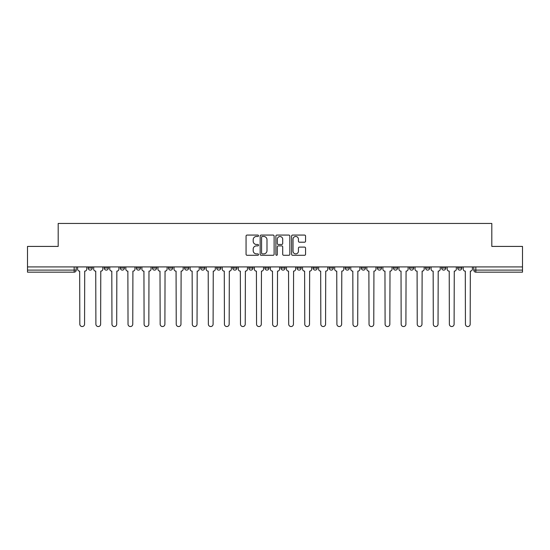 <?xml version="1.0" encoding="UTF-8"?>
<svg xmlns="http://www.w3.org/2000/svg" width="550" height="550" viewBox="0 0 550 550"><rect width="100%" height="100%" fill="white"/><g stroke="black" fill="none" stroke-linecap="round" stroke-linejoin="round"><path stroke-width="0.82" d="M258.521 235.778A0.708 0.708 0 0 0 257.812 235.07L247.074 235.07A1.011 1.011 0 0 0 246.063 236.081L246.063 254.279A1.011 1.011 0 0 0 247.074 255.289L257.812 255.289A0.708 0.708 0 0 0 258.521 254.581A0.708 0.708 0 0 0 257.812 253.88L256.424 253.88A3.238 3.238 0 0 1 253.186 250.642L253.186 249.123A3.238 3.238 0 0 1 256.424 245.891L257.812 245.891A0.708 0.708 0 0 0 258.521 245.183A0.708 0.708 0 0 0 257.812 244.475L256.424 244.475A3.238 3.238 0 0 1 253.186 241.237L253.186 239.724A3.238 3.238 0 0 1 256.424 236.486L257.812 236.486A0.708 0.708 0 0 0 258.521 235.778M409.516 268.049L409.516 266.915L409.516 268.049A2.062 2.062 0 0 0 411.572 270.105A2.062 2.062 0 0 1 409.516 268.049L413.634 268.049A2.062 2.062 0 0 1 411.572 270.105A2.062 2.062 0 0 0 413.634 268.049L413.634 266.915L413.634 268.049M264.907 266.915L264.907 268.049L269.026 268.049A2.062 2.062 0 0 1 266.963 270.105A2.062 2.062 0 0 1 264.907 268.049L264.907 266.915M216.707 266.915L216.707 268.049L220.825 268.049A2.062 2.062 0 0 1 218.762 270.105A2.062 2.062 0 0 1 216.707 268.049L216.707 266.915M184.566 266.915L184.566 268.049L188.691 268.049A2.062 2.062 0 0 1 186.629 270.105A2.062 2.062 0 0 1 184.566 268.049L184.566 266.915M168.499 266.915L168.499 268.049L172.624 268.049A2.062 2.062 0 0 1 170.562 270.105A2.062 2.062 0 0 1 168.499 268.049L168.499 266.915M136.366 266.915L136.366 268.049L140.484 268.049A2.062 2.062 0 0 1 138.428 270.105A2.062 2.062 0 0 1 136.366 268.049L136.366 266.915M304.549 242.199A1.011 1.011 0 0 0 305.559 241.189L305.559 236.081A1.011 1.011 0 0 0 304.549 235.07L292.614 235.07A1.011 1.011 0 0 0 291.603 236.081L291.603 254.279A1.011 1.011 0 0 0 292.614 255.289L304.549 255.289A1.011 1.011 0 0 0 305.559 254.279L305.559 248.112A1.011 1.011 0 0 0 304.549 247.101L299.441 247.101A1.011 1.011 0 0 0 298.43 248.112L298.43 251.171A2.702 2.702 0 0 1 295.728 253.88A2.702 2.702 0 0 1 293.019 251.171L293.019 239.195A2.702 2.702 0 0 1 295.728 236.486A2.702 2.702 0 0 1 298.43 239.195L298.43 241.189A1.011 1.011 0 0 0 299.441 242.199L304.549 242.199M27.5 266.915L27.5 246.421L58.19 246.421L58.19 223.451L491.81 223.451L491.81 246.421L522.5 246.421L522.5 266.915L27.5 266.915L27.5 270.105L76.216 270.105L76.216 266.915L76.216 270.105A2.062 2.062 0 0 1 74.161 272.168L27.5 272.168L27.5 270.105M274.113 236.081A1.011 1.011 0 0 0 273.103 235.07L261.174 235.07A1.011 1.011 0 0 0 260.164 236.081L260.164 254.279A1.011 1.011 0 0 0 261.174 255.289L273.103 255.289A1.011 1.011 0 0 0 274.113 254.279L274.113 236.081M276.897 235.07L288.826 235.07A1.011 1.011 0 0 1 289.836 236.081L289.836 254.279A1.011 1.011 0 0 1 288.826 255.289L283.718 255.289A1.011 1.011 0 0 1 282.707 254.279L282.707 246.902A1.011 1.011 0 0 0 281.696 245.891L278.314 245.891A1.011 1.011 0 0 0 277.303 246.902L277.303 254.581A0.708 0.708 0 0 1 276.595 255.289A0.708 0.708 0 0 1 275.887 254.581L275.887 236.081A1.011 1.011 0 0 1 276.897 235.07M473.784 266.915L473.784 270.105L522.5 270.105L522.5 272.168L475.839 272.168A2.062 2.062 0 0 1 473.784 270.105M522.5 266.915L522.5 270.105M457.717 266.915L457.717 268.049L461.835 268.049L461.835 266.915L461.835 268.049A2.062 2.062 0 0 1 459.772 270.105A2.062 2.062 0 0 1 457.717 268.049A2.062 2.062 0 0 0 459.772 270.105M445.768 266.915L445.768 268.049A2.062 2.062 0 0 1 443.706 270.105A2.062 2.062 0 0 1 441.65 268.049L445.768 268.049M441.65 266.915L441.65 268.049M425.583 266.915L425.583 268.049L429.701 268.049L429.701 266.915L429.701 268.049A2.062 2.062 0 0 1 427.639 270.105A2.062 2.062 0 0 1 425.583 268.049A2.062 2.062 0 0 0 427.639 270.105M393.442 266.915L393.442 268.049L397.567 268.049L397.567 266.915L397.567 268.049A2.062 2.062 0 0 1 395.505 270.105A2.062 2.062 0 0 1 393.442 268.049A2.062 2.062 0 0 0 395.505 270.105M381.501 268.049L381.501 266.915L381.501 268.049A2.062 2.062 0 0 1 379.438 270.105A2.062 2.062 0 0 1 377.376 268.049L381.501 268.049A2.062 2.062 0 0 1 379.438 270.105M377.376 266.915L377.376 268.049M365.434 266.915L365.434 268.049A2.062 2.062 0 0 1 363.371 270.105A2.062 2.062 0 0 1 361.309 268.049L365.434 268.049A2.062 2.062 0 0 1 363.371 270.105M361.309 266.915L361.309 268.049M349.36 266.915L349.36 268.049A2.062 2.062 0 0 1 347.304 270.105A2.062 2.062 0 0 1 345.242 268.049L349.36 268.049M345.242 266.915L345.242 268.049M333.293 266.915L333.293 268.049A2.062 2.062 0 0 1 331.238 270.105A2.062 2.062 0 0 1 329.175 268.049L333.293 268.049M329.175 266.915L329.175 268.049M317.226 266.915L317.226 268.049A2.062 2.062 0 0 1 315.171 270.105A2.062 2.062 0 0 1 313.108 268.049L317.226 268.049M313.108 266.915L313.108 268.049M301.159 266.915L301.159 268.049A2.062 2.062 0 0 1 299.104 270.105A2.062 2.062 0 0 1 297.041 268.049A2.062 2.062 0 0 0 299.104 270.105M297.041 266.915L297.041 268.049L301.159 268.049M285.093 266.915L285.093 268.049A2.062 2.062 0 0 1 283.037 270.105A2.062 2.062 0 0 1 280.974 268.049A2.062 2.062 0 0 0 283.037 270.105M280.974 266.915L280.974 268.049L285.093 268.049M269.026 266.915L269.026 268.049A2.062 2.062 0 0 1 266.963 270.105M252.959 266.915L252.959 268.049A2.062 2.062 0 0 1 250.896 270.105A2.062 2.062 0 0 1 248.841 268.049L252.959 268.049M248.841 266.915L248.841 268.049M236.892 266.915L236.892 268.049A2.062 2.062 0 0 1 234.829 270.105A2.062 2.062 0 0 1 232.774 268.049L236.892 268.049L236.892 266.915M232.774 266.915L232.774 268.049M220.825 266.915L220.825 268.049M204.758 266.915L204.758 268.049A2.062 2.062 0 0 1 202.696 270.105A2.062 2.062 0 0 1 200.64 268.049L204.758 268.049L204.758 266.915M200.64 266.915L200.64 268.049M188.691 266.915L188.691 268.049L188.691 266.915M172.624 268.049L172.624 266.915L172.624 268.049A2.062 2.062 0 0 1 170.562 270.105M156.558 266.915L156.558 268.049A2.062 2.062 0 0 1 154.495 270.105A2.062 2.062 0 0 1 152.433 268.049A2.062 2.062 0 0 0 154.495 270.105A2.062 2.062 0 0 0 156.558 268.049L156.558 266.915M152.433 266.915L152.433 268.049L156.558 268.049M140.484 266.915L140.484 268.049M124.417 266.915L124.417 268.049A2.062 2.062 0 0 1 122.361 270.105A2.062 2.062 0 0 1 120.299 268.049A2.062 2.062 0 0 0 122.361 270.105A2.062 2.062 0 0 0 124.417 268.049L120.299 268.049L120.299 266.915M104.232 266.915L104.232 268.049L108.35 268.049L108.35 266.915L108.35 268.049A2.062 2.062 0 0 1 106.294 270.105A2.062 2.062 0 0 1 104.232 268.049A2.062 2.062 0 0 0 106.294 270.105M88.165 266.915L88.165 268.049L92.283 268.049L92.283 266.915L92.283 268.049A2.062 2.062 0 0 1 90.228 270.105A2.062 2.062 0 0 1 88.165 268.049A2.062 2.062 0 0 0 90.228 270.105M74.161 266.915L74.161 272.168A2.062 2.062 0 0 0 76.216 270.105M262.288 236.486A0.708 0.708 0 0 0 261.58 237.194L261.58 253.172A0.708 0.708 0 0 0 262.288 253.88L263.752 253.88A3.238 3.238 0 0 0 266.991 250.642L266.991 239.724A3.238 3.238 0 0 0 263.752 236.486L262.288 236.486M282.707 239.243A2.702 2.702 0 0 0 280.005 236.541A2.702 2.702 0 0 0 277.303 239.243L277.303 243.464A1.011 1.011 0 0 0 278.314 244.475L281.696 244.475A1.011 1.011 0 0 0 282.707 243.464L282.707 239.243M77.605 266.915L77.605 269.081A2.062 2.062 0 0 0 79.667 271.136L79.819 324.184A2.372 2.372 0 0 0 82.191 326.549A2.372 2.372 0 0 0 84.562 324.184L84.714 271.136A2.062 2.062 0 0 0 86.776 269.081L86.776 266.915M93.672 266.915L93.672 269.081A2.062 2.062 0 0 0 95.734 271.136L95.892 324.184A2.372 2.372 0 0 0 98.257 326.549A2.372 2.372 0 0 0 100.629 324.184L100.781 271.136A2.062 2.062 0 0 0 102.843 269.081L102.843 266.915M109.746 266.915L109.746 269.081A2.062 2.062 0 0 0 111.801 271.136L111.959 324.184A2.372 2.372 0 0 0 114.324 326.549A2.372 2.372 0 0 0 116.696 324.184L116.848 271.136A2.062 2.062 0 0 0 118.91 269.081L118.91 266.915M125.812 266.915L125.812 269.081A2.062 2.062 0 0 0 127.868 271.136L128.026 324.184A2.372 2.372 0 0 0 130.391 326.549A2.372 2.372 0 0 0 132.763 324.184L132.914 271.136A2.062 2.062 0 0 0 134.977 269.081L134.977 266.915M141.879 266.915L141.879 269.081A2.062 2.062 0 0 0 143.935 271.136L144.093 324.184A2.372 2.372 0 0 0 146.458 326.549A2.372 2.372 0 0 0 148.83 324.184L148.981 271.136A2.062 2.062 0 0 0 151.044 269.081L151.044 266.915M157.946 266.915L157.946 269.081A2.062 2.062 0 0 0 160.002 271.136L160.16 324.184A2.372 2.372 0 0 0 162.525 326.549A2.372 2.372 0 0 0 164.897 324.184L165.048 271.136A2.062 2.062 0 0 0 167.111 269.081L167.111 266.915M174.013 266.915L174.013 269.081A2.062 2.062 0 0 0 176.069 271.136L176.227 324.184A2.372 2.372 0 0 0 178.599 326.549A2.372 2.372 0 0 0 180.964 324.184L181.122 271.136A2.062 2.062 0 0 0 183.178 269.081L183.178 266.915M190.08 266.915L190.08 269.081A2.062 2.062 0 0 0 192.143 271.136L192.294 324.184A2.372 2.372 0 0 0 194.666 326.549A2.372 2.372 0 0 0 197.031 324.184L197.189 271.136A2.062 2.062 0 0 0 199.244 269.081L199.244 266.915M206.147 266.915L206.147 269.081A2.062 2.062 0 0 0 208.209 271.136L208.361 324.184A2.372 2.372 0 0 0 210.732 326.549A2.372 2.372 0 0 0 213.097 324.184L213.256 271.136A2.062 2.062 0 0 0 215.311 269.081L215.311 266.915M222.214 266.915L222.214 269.081A2.062 2.062 0 0 0 224.276 271.136L224.428 324.184A2.372 2.372 0 0 0 226.799 326.549A2.372 2.372 0 0 0 229.164 324.184L229.322 271.136A2.062 2.062 0 0 0 231.378 269.081L231.378 266.915M238.281 266.915L238.281 269.081A2.062 2.062 0 0 0 240.343 271.136L240.494 324.184A2.372 2.372 0 0 0 242.866 326.549A2.372 2.372 0 0 0 245.231 324.184L245.389 271.136A2.062 2.062 0 0 0 247.452 269.081L247.452 266.915M254.347 266.915L254.347 269.081A2.062 2.062 0 0 0 256.41 271.136L256.561 324.184A2.372 2.372 0 0 0 258.933 326.549A2.372 2.372 0 0 0 261.298 324.184L261.456 271.136A2.062 2.062 0 0 0 263.519 269.081L263.519 266.915M270.414 266.915L270.414 269.081A2.062 2.062 0 0 0 272.477 271.136L272.628 324.184A2.372 2.372 0 0 0 275 326.549A2.372 2.372 0 0 0 277.372 324.184L277.523 271.136A2.062 2.062 0 0 0 279.586 269.081L279.586 266.915M286.481 266.915L286.481 269.081A2.062 2.062 0 0 0 288.544 271.136L288.702 324.184A2.372 2.372 0 0 0 291.067 326.549A2.372 2.372 0 0 0 293.439 324.184L293.59 271.136A2.062 2.062 0 0 0 295.653 269.081L295.653 266.915M302.548 266.915L302.548 269.081A2.062 2.062 0 0 0 304.611 271.136L304.769 324.184A2.372 2.372 0 0 0 307.134 326.549A2.372 2.372 0 0 0 309.506 324.184L309.657 271.136A2.062 2.062 0 0 0 311.719 269.081L311.719 266.915M318.622 266.915L318.622 269.081A2.062 2.062 0 0 0 320.678 271.136L320.836 324.184A2.372 2.372 0 0 0 323.201 326.549A2.372 2.372 0 0 0 325.572 324.184L325.724 271.136A2.062 2.062 0 0 0 327.786 269.081L327.786 266.915M334.689 266.915L334.689 269.081A2.062 2.062 0 0 0 336.744 271.136L336.903 324.184A2.372 2.372 0 0 0 339.268 326.549A2.372 2.372 0 0 0 341.639 324.184L341.791 271.136A2.062 2.062 0 0 0 343.853 269.081L343.853 266.915M350.756 266.915L350.756 269.081A2.062 2.062 0 0 0 352.811 271.136L352.969 324.184A2.372 2.372 0 0 0 355.334 326.549A2.372 2.372 0 0 0 357.706 324.184L357.857 271.136A2.062 2.062 0 0 0 359.92 269.081L359.92 266.915M366.822 266.915L366.822 269.081A2.062 2.062 0 0 0 368.878 271.136L369.036 324.184A2.372 2.372 0 0 0 371.401 326.549A2.372 2.372 0 0 0 373.773 324.184L373.931 271.136A2.062 2.062 0 0 0 375.987 269.081L375.987 266.915M382.889 266.915L382.889 269.081A2.062 2.062 0 0 0 384.952 271.136L385.103 324.184A2.372 2.372 0 0 0 387.475 326.549A2.372 2.372 0 0 0 389.84 324.184L389.998 271.136A2.062 2.062 0 0 0 392.054 269.081L392.054 266.915M398.956 266.915L398.956 269.081A2.062 2.062 0 0 0 401.019 271.136L401.17 324.184A2.372 2.372 0 0 0 403.542 326.549A2.372 2.372 0 0 0 405.907 324.184L406.065 271.136A2.062 2.062 0 0 0 408.121 269.081L408.121 266.915M415.023 266.915L415.023 269.081A2.062 2.062 0 0 0 417.086 271.136L417.237 324.184A2.372 2.372 0 0 0 419.609 326.549A2.372 2.372 0 0 0 421.974 324.184L422.132 271.136A2.062 2.062 0 0 0 424.188 269.081L424.188 266.915M431.09 266.915L431.09 269.081A2.062 2.062 0 0 0 433.152 271.136L433.304 324.184A2.372 2.372 0 0 0 435.676 326.549A2.372 2.372 0 0 0 438.041 324.184L438.199 271.136A2.062 2.062 0 0 0 440.254 269.081L440.254 266.915M447.157 266.915L447.157 269.081A2.062 2.062 0 0 0 449.219 271.136L449.371 324.184A2.372 2.372 0 0 0 451.743 326.549A2.372 2.372 0 0 0 454.107 324.184L454.266 271.136A2.062 2.062 0 0 0 456.328 269.081L456.328 266.915M463.224 266.915L463.224 269.081A2.062 2.062 0 0 0 465.286 271.136L465.438 324.184A2.372 2.372 0 0 0 467.809 326.549A2.372 2.372 0 0 0 470.181 324.184L470.332 271.136A2.062 2.062 0 0 0 472.395 269.081L472.395 266.915M475.839 266.915L475.839 272.168"/></g></svg>
